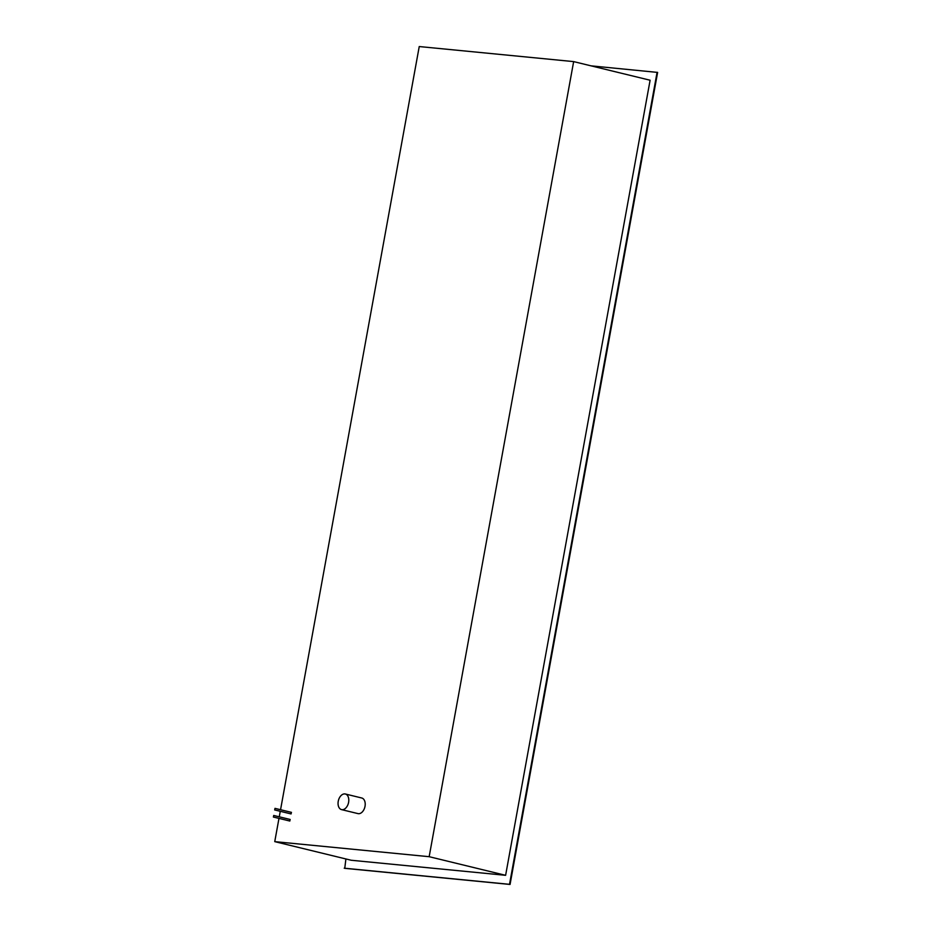 <?xml version="1.0" encoding="UTF-8"?>
<svg xmlns="http://www.w3.org/2000/svg" width="931" height="931" viewBox="0 0 931 931"><rect width="100%" height="100%" fill="white"/><g stroke="black" fill="none" stroke-linecap="round" stroke-linejoin="round"><path stroke-width="1.4" d="M341.991 809.691A8.03 5.179 -76.3 0 0 348.531 802.673A8.03 5.179 -76.3 0 0 345.331 793.992A8.03 5.179 -76.3 0 0 344.854 793.922A8.03 5.179 -76.3 0 0 338.314 800.939A8.03 5.179 -76.3 0 0 341.526 809.609A8.03 5.179 -76.3 0 0 341.991 809.691M361.275 797.914A8.03 5.179 103.7 0 1 361.74 797.995A8.03 5.179 103.7 0 1 364.952 806.665A8.03 5.179 103.7 0 1 358.4 813.682A8.03 5.179 103.7 0 1 357.935 813.601L341.526 809.609M274.715 809.947L274.994 808.364L274.715 809.947M291.415 812.367L291.077 813.938L274.668 809.935M273.423 817.034L273.702 815.463L273.423 817.034M290.123 819.455L289.832 821.037L273.377 817.034M591.045 65.845L657.623 72.42L510.06 884.45L344.761 868.332L345.901 858.964M657.088 72.292L509.513 884.322L344.226 868.192M280.557 809.714L419.241 46.55L573.647 61.609L650.106 80.229L505.614 875.315L351.208 860.256L274.75 841.636L278.974 818.396M279.265 816.813L280.266 811.297M573.647 61.609L429.168 856.695L274.75 841.636M429.168 856.695L505.614 875.315M361.74 797.995L345.331 793.992M291.461 812.367L275.041 808.376M290.169 819.466L273.749 815.475"/></g></svg>
